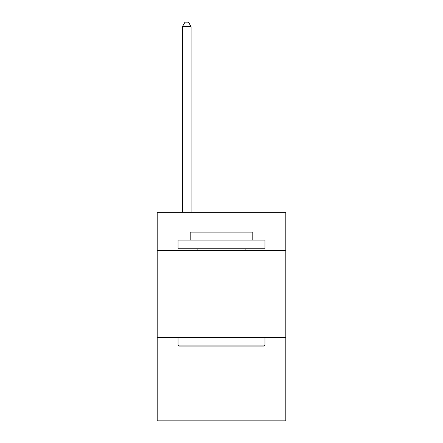 <?xml version="1.0" encoding="UTF-8"?>
<svg xmlns="http://www.w3.org/2000/svg" width="443" height="443" viewBox="0 0 443 443"><rect width="100%" height="100%" fill="white"/><g stroke="black" fill="none" stroke-linecap="round" stroke-linejoin="round"><path stroke-width="0.66" d="M285.807 250.522L285.807 212.291L157.193 212.291L157.193 250.522L285.807 250.522L285.807 420.85L157.193 420.85L157.193 250.522M285.807 337.428L157.193 337.428M179.094 346.116L178.047 345.075L264.953 345.075L263.906 346.116L179.094 346.116M264.953 240.095L264.953 248.789L178.047 248.789L178.047 240.095L264.953 240.095M190.213 240.095L190.213 232.104L252.787 232.104L252.787 240.095M264.953 337.428L264.953 345.075M178.047 337.428L178.047 345.075M245.14 248.789L245.14 250.522M197.86 248.789L197.86 250.522M191.083 212.291L191.083 26.669L182.394 26.669L182.394 212.291M182.394 26.669L185.002 22.15L188.48 22.15L191.083 26.669"/></g></svg>

